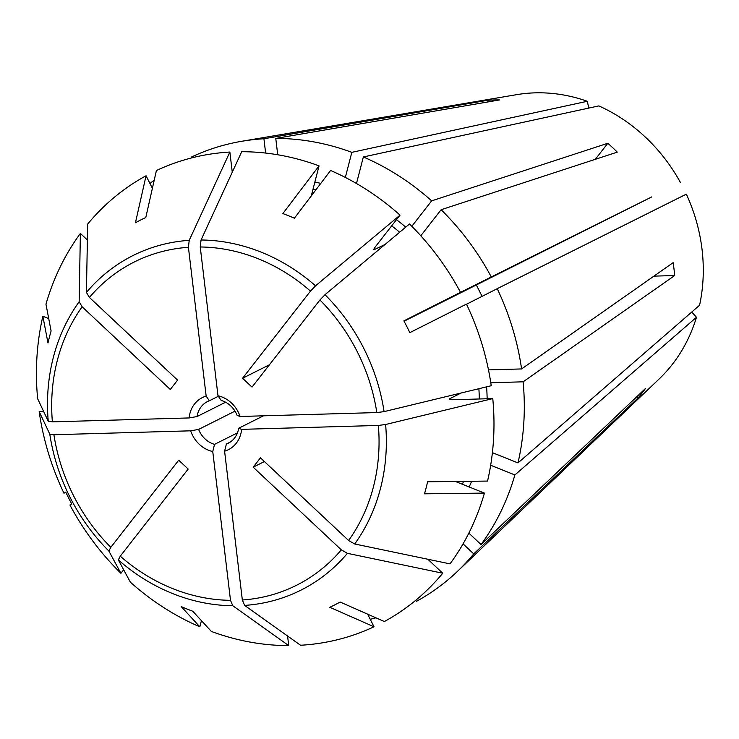 <?xml version="1.0" encoding="UTF-8"?>
<svg xmlns="http://www.w3.org/2000/svg" width="739" height="739" viewBox="0 0 739 739"><rect width="100%" height="100%" fill="white"/><g stroke="black" fill="none" stroke-linecap="round" stroke-linejoin="round"><path stroke-width="1.11" d="M345.335 177.443L351.829 152.345L587.302 101.289L588.798 108.079M487.962 101.927L487.768 100.273A177.84 156.437 63.4 0 1 499.601 99.931L275.767 138.415A249.089 219.113 63.4 0 1 351.829 152.345M275.767 138.415L277.716 154.765M149.971 183.512A249.089 219.113 63.4 0 1 154.257 180.039M415.771 600.262L416.343 601.389A249.089 219.113 63.4 0 0 457.598 571.247A249.089 219.113 63.4 0 0 473.754 553.89L463.067 543.867M492.396 452.665L517.993 462.919L699.574 305.244A164.658 144.844 63.4 0 0 686.328 194.154L497.218 288.681A249.089 219.113 63.4 0 1 521.586 368.937L488.497 369.888M521.586 368.937L673.137 262.659A177.84 156.437 63.4 0 1 674.67 275.536L523.12 381.814A249.089 219.113 63.4 0 1 517.993 462.919M523.12 381.814L490.798 382.747M373.906 249.117A202.2 177.868 63.4 0 1 374.599 249.727C373.334 250.188 373.583 249.219 375.347 246.817L400.039 215.132A1062384.238 194996.651 133.2 0 0 315.535 285.836L310.472 291.12L242.568 378.248L252.027 387.116L319.922 299.988L324.994 294.704A1062384.183 194996.641 133.2 0 1 409.498 224A252.756 222.337 63.4 0 1 460.508 292.33L651.733 196.916A165865.825 275.379 153.2 0 0 631.124 207.308L476.35 284.968L481.81 295.831M400.039 215.132A252.756 222.337 63.4 0 0 330.573 170.487A1333550.672 450058.713 -68.2 0 0 294.381 218.199A215.529 189.59 63.4 0 0 282.861 213.589A1333550.672 450058.713 -68.2 0 1 319.054 165.869A252.756 222.337 63.4 0 0 241.699 151.717A1062384.294 467504.48 88.4 0 0 201.063 239.99L200.241 246.974L217.987 395.771A29.126 25.625 63.4 0 1 240.073 416.482L237.127 415.383A23.269 20.47 63.4 0 0 221.183 400.436L217.987 395.771M460.508 292.33A1333551.051 2214.016 -26.8 0 0 403.873 320.883A215.529 189.59 63.4 0 1 409.822 332.652A1333550.478 2214.016 -26.8 0 1 466.457 304.099A252.756 222.337 63.4 0 1 491.232 385.721A1062384.238 191737.55 173.2 0 1 384.086 411.623L376.825 412.565L240.073 416.482M466.521 304.237L497.218 288.681M427.835 559.247L442.744 573.224A1062384.211 466154.484 -142.1 0 1 347.432 553.335L341.326 549.853L253.172 467.187L260.461 457.838L348.605 540.505L354.711 543.987A1062384.238 466154.494 -142.1 0 0 450.023 563.875A252.756 222.337 63.4 0 0 484.442 493.098L455.372 481.459M449.358 399.18L449.866 398.644C448.749 399.383 449.672 399.753 452.637 399.744L492.774 398.598A1062384.238 191737.55 173.2 0 1 385.619 424.5L378.359 425.442L241.607 429.359A29.126 25.625 63.4 0 1 224.591 451.187L226.383 444.028L230.106 442.162M442.744 573.224A252.756 222.337 63.4 0 1 384.354 621.536A1333550.672 634265.114 63.1 0 1 340.152 602.045A215.529 189.59 63.4 0 1 329.806 607.292A1333550.672 634265.123 63.1 0 0 374.008 626.774A252.756 222.337 63.4 0 1 300.551 645.258A1062384.238 467504.462 -91.6 0 1 244.637 605.407L242.337 599.994L224.591 451.187M375.911 617.813A249.089 219.113 63.4 0 1 370.23 619.31M123.662 569.778L120.919 573.307A1062384.238 194996.651 -46.8 0 1 108.873 551.035L110.822 547.313L178.718 460.185L188.177 469.053L120.272 556.181L118.323 559.903A1062384.183 194996.641 -46.8 0 0 130.369 582.175A252.756 222.337 63.4 0 0 199.844 626.82L201.433 620.658M287.573 636.011L288.718 645.59A1062384.238 467504.462 -91.6 0 1 232.794 605.749L230.503 600.327L212.758 451.529A29.126 25.625 63.4 0 1 190.671 430.819L198.606 429.414L235.002 411.152M120.919 573.307A252.756 222.337 63.4 0 1 69.909 504.977A1333550.293 2214.007 153.2 0 1 71.72 503.924A215.529 189.59 63.4 0 1 65.771 492.156A1333551.051 2214.016 153.2 0 0 63.96 493.209A252.756 222.337 63.4 0 1 39.176 411.595A1062384.238 191737.55 -6.8 0 0 49.781 434.116L53.919 434.735L190.671 430.819M232.268 172.205L229.866 152.049A252.756 222.337 63.4 0 0 156.4 170.533A1333550.672 634265.123 -116.9 0 0 145.795 217.515A215.529 189.59 63.4 0 0 135.44 222.753A1333550.672 634265.114 -116.9 0 1 146.054 175.771A252.756 222.337 63.4 0 0 87.673 224.083A1062384.238 466154.494 37.9 0 0 86.426 292.404L89.419 297.447L177.572 380.114L170.284 389.462L82.14 306.796L79.147 301.752A1062384.303 466154.521 37.9 0 1 80.385 233.432L87.378 239.981M80.385 233.432A252.756 222.337 63.4 0 0 45.966 304.209A1333550.672 446927.626 -165.5 0 0 51.102 330.989A215.529 189.59 63.4 0 0 47.989 343.016A1333550.672 446927.626 -165.5 0 1 42.862 316.237A252.756 222.337 63.4 0 0 37.643 398.709A1062384.238 191737.55 -6.8 0 0 48.238 421.239L52.386 421.858L189.138 417.941A29.126 25.625 63.4 0 1 206.153 396.113L209.349 400.778L218.328 396.27M229.866 152.049A1062384.294 467504.48 88.4 0 0 189.221 240.332L188.408 247.306L206.153 396.113M192.131 157.795L191.697 156.927A249.089 219.113 63.4 0 1 241.912 141.251A249.089 219.113 63.4 0 1 263.925 138.756L265.634 153.065M490.668 465.247L514.88 474.946A249.089 219.113 63.4 0 1 481.034 544.541L468.849 533.115M241.607 429.359L238.66 428.269A23.269 20.47 63.4 0 1 228.296 443.197A23.269 20.47 63.4 0 1 226.383 444.028M238.66 428.269L263.5 415.808M212.758 451.529L214.541 444.361A23.269 20.47 63.4 0 1 198.606 429.414M214.541 444.361L237.45 432.869M189.138 417.941L197.064 416.537A23.269 20.47 63.4 0 1 207.428 401.6A23.269 20.47 63.4 0 1 209.349 400.778M197.064 416.537L225.598 402.219M356.484 183.512L363.348 156.954A249.089 219.113 63.4 0 1 431.659 200.86L411.817 226.31M373.869 249.819L384.954 244.535M363.348 156.954L598.821 105.908A164.658 144.844 63.4 0 1 680.379 182.385M146.054 175.771L152.391 188.306M42.862 316.237L48.719 318.583M63.96 493.209L65.826 492.266M199.844 626.82A1333551.051 450058.833 111.8 0 1 181.212 606.599A215.529 189.59 63.4 0 0 192.74 611.218A1333551.051 450058.833 111.8 0 0 211.363 631.439A252.756 222.337 63.4 0 0 288.718 645.59M374.008 626.774L367.634 614.164M492.774 398.598A252.756 222.337 63.4 0 1 487.555 481.071A1333551.051 446927.755 14.5 0 1 427.604 481.791A215.529 189.59 63.4 0 1 424.5 493.818A1333550.672 446927.626 14.5 0 0 484.442 493.098M514.88 474.946L696.471 317.271L691.778 312.024M595.311 159.319L607.818 143.274L431.659 200.86M269.439 364.77L242.568 378.248M607.818 143.274A177.84 156.437 63.4 0 1 617.268 152.142L441.109 209.728A249.089 219.113 63.4 0 1 491.269 276.913M636.879 396.64L638.173 397.85A177.84 156.437 63.4 0 0 645.461 388.502L481.034 544.541M264.414 461.552L253.172 467.187M638.173 397.85L473.754 553.89M674.67 275.536L653.923 276.137M449.949 399.55A202.2 177.868 63.4 0 0 449.866 398.644L461.145 392.991M319.054 165.869L311.276 195.927M43.638 411.466L39.176 411.595M241.912 141.251L516.616 94.666A164.658 144.844 63.4 0 1 587.302 101.289M441.109 209.728L420.796 235.787M696.471 317.271A164.658 144.844 63.4 0 1 659.188 378.922L457.598 571.247M487.768 100.273L263.925 138.756M404.067 321.225L476.35 284.968M314.86 182.08A208.065 183.023 63.4 0 1 320.791 183.383M313.022 189.184A202.2 177.868 63.4 0 1 315.913 189.812M486.604 386.839A208.065 183.023 63.4 0 1 487.14 398.755M478.872 388.705A202.2 177.868 63.4 0 1 479.334 398.977M319.922 299.988A180.852 159.079 63.4 0 1 376.825 412.565M200.241 246.974A180.852 159.079 63.4 0 1 310.472 291.12M341.326 549.853A180.852 159.079 63.4 0 1 242.337 599.994M378.359 425.442A180.852 159.079 63.4 0 1 348.605 540.505M110.822 547.313A180.852 159.079 63.4 0 1 53.919 434.735M230.503 600.327A180.852 159.079 63.4 0 1 120.272 556.181M89.419 297.447A180.852 159.079 63.4 0 1 188.408 247.306M52.386 421.858A180.852 159.079 63.4 0 1 82.14 306.796M471.658 481.265A208.065 183.023 63.4 0 1 469.136 486.973M463.593 481.357A202.2 177.868 63.4 0 1 462.318 484.239M396.492 219.686A208.065 183.023 63.4 0 1 405.748 227.141M391.698 225.838A202.2 177.868 63.4 0 1 399.651 232.24M201.063 239.99A187.189 164.668 63.4 0 1 315.535 285.836M324.994 294.704A187.189 164.668 63.4 0 1 384.086 411.623M347.432 553.335A187.189 164.668 63.4 0 1 244.637 605.407M108.873 551.035A187.189 164.668 63.4 0 1 49.781 434.116M86.426 292.404A187.189 164.668 63.4 0 1 189.221 240.332M385.619 424.5A187.189 164.668 63.4 0 1 354.711 543.987M232.794 605.749A187.189 164.668 63.4 0 1 118.323 559.903M48.238 421.239A187.189 164.668 63.4 0 1 79.147 301.752"/></g></svg>
